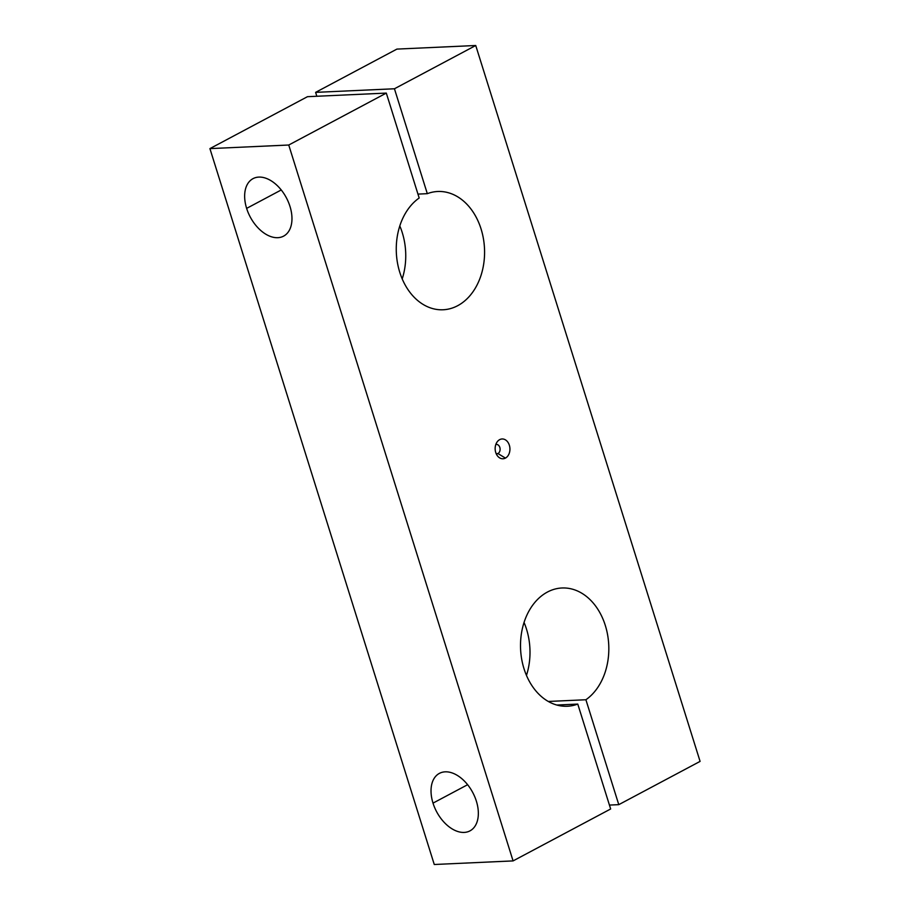 <?xml version="1.0" encoding="UTF-8"?>
<svg xmlns="http://www.w3.org/2000/svg" width="910" height="910" viewBox="0 0 910 910"><rect width="100%" height="100%" fill="white"/><g stroke="black" fill="none" stroke-linecap="round" stroke-linejoin="round"><path stroke-width="1.36" d="M585.904 699.744A59.195 44.124 87.4 0 0 607.095 632.245A59.195 44.124 87.4 0 0 561.971 587.985A59.195 44.124 87.4 0 0 547.41 592.057A59.195 44.124 -92.6 0 1 604.411 622.759A59.195 44.124 -92.6 0 1 585.904 699.744L618.777 804.656L700.086 761.386L475.737 45.5L394.439 88.77L427.313 193.671A59.195 44.124 -92.6 0 1 484.052 261.375A59.195 44.124 -92.6 0 1 415.028 298.105A59.195 44.124 -92.6 0 1 419.18 198.005L386.306 93.093L288.743 145.02L513.081 860.905L610.655 808.979L577.77 704.078A59.195 44.124 -92.6 0 1 523.204 665.972A59.195 44.124 -92.6 0 1 547.41 592.057A59.195 44.124 87.4 0 0 521.68 659.113A59.195 44.124 87.4 0 0 567.362 706.251A59.195 44.124 87.4 0 0 577.77 704.078L610.655 808.979L513.081 860.905L288.743 145.02L209.914 148.614L434.263 864.5L513.081 860.905L434.263 864.5L209.914 148.614L288.743 145.02L386.306 93.093L419.18 198.005A59.195 44.124 87.4 0 0 397.988 265.515A59.195 44.124 87.4 0 0 443.113 309.764A59.195 44.124 87.4 0 0 484.495 248.623A59.195 44.124 87.4 0 0 437.721 191.498A59.195 44.124 87.4 0 0 427.313 193.671L394.439 88.77L315.611 92.365L316.828 96.267L315.611 92.365L394.439 88.77L475.737 45.5L700.086 761.386L618.777 804.656L585.904 699.744L548.309 701.462L585.904 699.744M524.046 622.44A59.195 44.124 -92.6 0 1 526.469 675.402A59.195 44.124 87.4 0 0 524.046 622.44M505.437 458.094A9.919 7.394 -92.6 0 1 495.199 447.401A9.919 7.394 -92.6 0 1 506.995 441.123A9.919 7.394 -92.6 0 1 505.437 458.094A9.919 7.394 87.4 0 0 508.724 443.648A9.919 7.394 87.4 0 0 497.429 441.532A9.919 7.394 87.4 0 0 498.123 456.661A9.919 7.394 87.4 0 0 505.437 458.094L497.952 453.555A4.732 3.526 87.4 0 0 500.011 448.186A4.732 3.526 87.4 0 0 496.359 444.421A4.732 3.526 87.4 0 0 495.825 444.501A4.732 3.526 -92.6 0 1 499.943 447.834A4.732 3.526 -92.6 0 1 497.952 453.555L496.155 453.635L497.952 453.555A4.732 3.526 -92.6 0 1 496.246 453.851A4.732 3.526 87.4 0 0 496.78 453.874A4.732 3.526 87.4 0 0 497.952 453.555L505.437 458.094M433.012 803.12A32.555 20.452 62 0 1 457.309 775.4A32.555 20.452 62 0 1 473.746 827.861A32.555 20.452 62 0 1 433.012 803.12A32.555 20.452 -118 0 0 469.981 830.864A32.555 20.452 -118 0 0 472.745 792.519A32.555 20.452 -118 0 0 439.393 773.386A32.555 20.452 -118 0 0 433.012 803.12L467.615 784.704L433.012 803.12M246.633 208.379A32.555 20.452 62 0 1 270.93 180.669A32.555 20.452 62 0 1 287.367 233.131A32.555 20.452 62 0 1 246.633 208.379A32.555 20.452 -118 0 0 283.601 236.134A32.555 20.452 -118 0 0 286.366 197.777A32.555 20.452 -118 0 0 253.014 178.644A32.555 20.452 -118 0 0 246.633 208.379L281.236 189.963L246.633 208.379M396.919 49.094L475.737 45.5L396.919 49.094L315.611 92.365L396.919 49.094M417.963 194.103L427.313 193.671L417.963 194.103M307.478 96.688L386.306 93.093L307.478 96.688L209.914 148.614L307.478 96.688M556.806 705.034L577.77 704.078L556.806 705.034M609.427 805.077L618.777 804.656L609.427 805.077M399.797 225.942A59.195 44.124 -92.6 0 1 402.209 278.915A59.195 44.124 87.4 0 0 399.797 225.942"/></g></svg>
